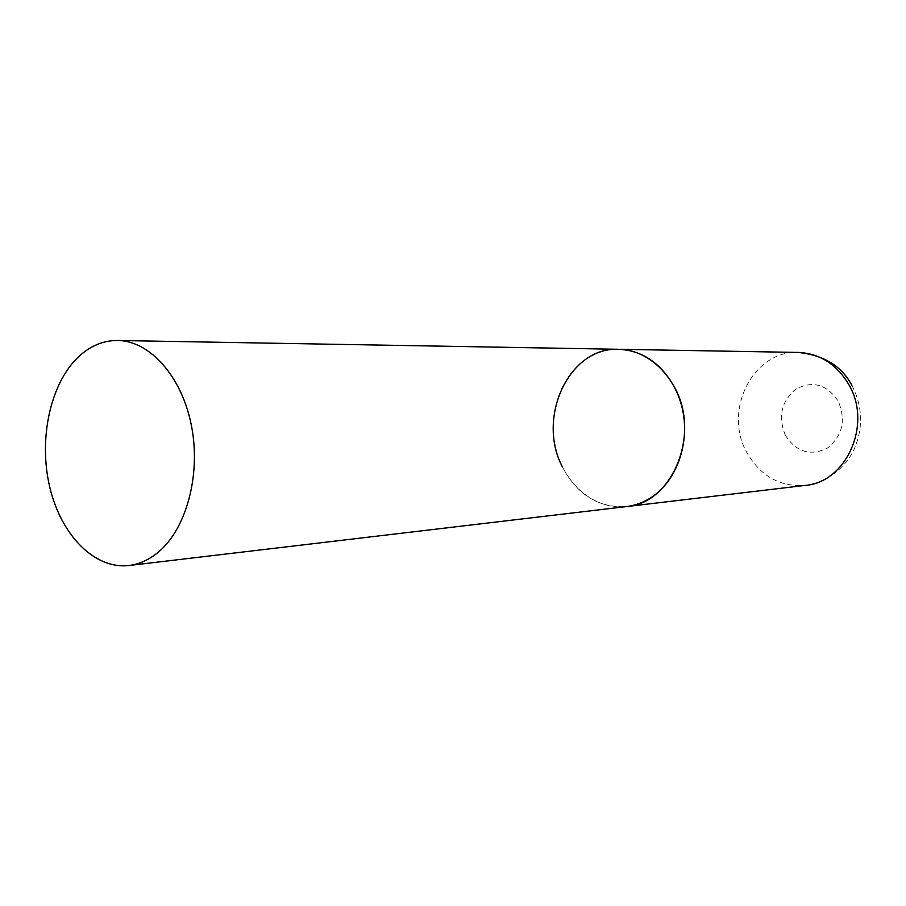 <?xml version="1.0" encoding="UTF-8"?>
<svg xmlns="http://www.w3.org/2000/svg" width="906" height="906" viewBox="0 0 906 906"><rect width="100%" height="100%" fill="white"/><g stroke="black" fill="none" stroke-linecap="round" stroke-linejoin="round"><path stroke-width="0.68" stroke-dasharray="4.53 3.4" d="M618.73 349.286C606.001 349.195 594.325 353.034 583.713 360.826C558.379 379.591 547.156 419.014 556.952 452.706C566.59 486.443 596.307 510.157 626.624 506.556C598.594 508.141 577.156 494.869 562.309 466.726M851.889 385.446L852.795 387.122C862.036 406.024 863.056 425.367 855.853 445.14C849.681 462.162 832.07 481.46 805.072 485.423C779.602 486.986 760.1 475.865 746.589 452.071C723.011 410.418 753.271 350.078 798.39 352.434M785.457 435.458C777.778 416.817 781.255 401.369 795.898 389.093C812.659 380.361 826.77 384.348 838.209 401.064C846.147 420.191 842.546 435.865 827.393 448.096C810.36 456.33 796.385 452.117 785.457 435.458"/><path stroke-width="1.36" d="M562.309 466.726C536.397 417.598 569.036 346.658 618.73 349.286C642.547 350.497 661.233 363.329 674.789 387.768C700.904 434.903 671.958 503.634 626.624 506.556C635.434 505.491 643.747 502.4 651.55 497.281C676.703 480.792 690.157 442.989 682.377 408.844C674.721 374.654 647.28 349.625 618.73 349.286L798.39 352.434C819.998 353.499 836.872 364.325 849.013 384.925C872.376 424.563 846.215 482.547 805.072 485.423L128.89 565.514C138.901 564.302 148.358 560.157 157.236 553.056C185.911 530.27 201.121 475.809 191.562 426.318C182.174 376.749 150.022 340.758 117.587 340.486C103.137 340.441 90.022 345.967 78.233 357.089C50.124 383.872 38.392 439.308 49.751 487.066C60.951 534.88 94.428 569.523 128.89 565.514M798.39 352.434C824.052 355.243 841.878 366.25 851.889 385.446M618.73 349.286L117.587 340.486"/></g></svg>
